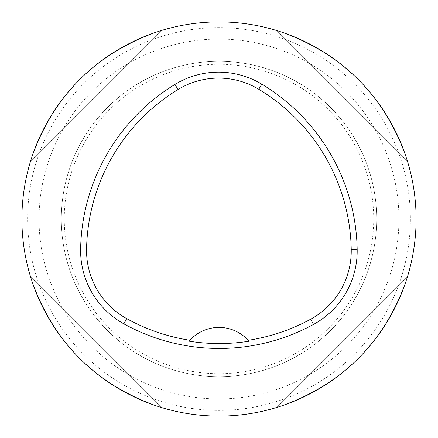 <?xml version="1.0" encoding="UTF-8"?>
<svg xmlns="http://www.w3.org/2000/svg" width="438" height="438" viewBox="0 0 438 438"><rect width="100%" height="100%" fill="white"/><g stroke="black" fill="none" stroke-linecap="round" stroke-linejoin="round"><path stroke-width="0.33" stroke-dasharray="2.19 1.64" d="M276.75 407.45C341.854 385.424 385.424 341.854 407.45 276.75C385.424 341.854 341.854 385.424 276.75 407.45L407.45 276.75L276.75 407.45M407.45 161.25C385.424 96.146 341.854 52.576 276.75 30.55C341.854 52.576 385.424 96.146 407.45 161.25L276.75 30.55L407.45 161.25M161.25 30.55C96.146 52.576 52.576 96.146 30.55 161.25C52.576 96.146 96.146 52.576 161.25 30.55L30.55 161.25L161.25 30.55M30.55 276.75C52.576 341.854 96.146 385.424 161.25 407.45C96.146 385.424 52.576 341.854 30.55 276.75L161.25 407.45L30.55 276.75M248.981 341.229A39.42 39.42 0 0 0 248.718 340.923M248.39 340.55A39.42 39.42 0 0 0 189.665 340.496M189.336 340.863A39.42 39.42 0 0 0 189.068 341.169M416.1 219A197.1 197.1 0 0 0 219 21.9A197.1 197.1 0 0 0 21.9 219A197.1 197.1 0 0 0 219 416.1A197.1 197.1 0 0 0 416.1 219A197.1 197.1 0 0 0 219 21.9A197.1 197.1 0 0 0 21.9 219A197.1 197.1 0 0 0 219 416.1A197.1 197.1 0 0 0 416.1 219M373.724 219A154.724 154.724 0 0 0 141.638 85.005A154.724 154.724 0 0 0 141.638 352.995A154.724 154.724 0 0 0 373.724 219M376.68 219A157.68 157.68 0 0 0 140.16 82.443A157.68 157.68 0 0 0 140.16 355.557A157.68 157.68 0 0 0 376.68 219A157.68 157.68 0 0 0 140.16 82.443A157.68 157.68 0 0 0 140.16 355.557A157.68 157.68 0 0 0 376.68 219A157.68 157.68 0 0 0 140.16 82.443A157.68 157.68 0 0 0 140.16 355.557A157.68 157.68 0 0 0 376.68 219M27.605 219A191.395 191.395 0 0 1 219 27.605A191.395 191.395 0 0 1 410.395 219A191.395 191.395 0 0 1 219 410.395A191.395 191.395 0 0 1 27.605 219M398.947 219A179.947 179.947 0 0 0 129.024 63.16A179.947 179.947 0 0 0 129.024 374.84A179.947 179.947 0 0 0 398.947 219"/><path stroke-width="0.66" d="M80.625 248.981A197.1 197.1 0 0 1 174.932 84.446A83.767 83.767 0 0 1 261.842 84.184A197.1 197.1 0 0 1 357.178 249.31A83.767 83.767 0 0 1 313.493 324.438A197.1 197.1 0 0 1 123.85 323.846A83.767 83.767 0 0 1 80.625 248.981L86.565 249.091A191.16 191.16 0 0 1 178.031 89.516A77.827 77.827 0 0 1 258.77 89.27A191.16 191.16 0 0 1 351.238 249.419A77.827 77.827 0 0 1 310.651 319.22A191.16 191.16 0 0 1 248.165 340.304L248.981 341.229A192.2 192.2 0 0 1 189.068 341.169L189.889 340.249A191.16 191.16 0 0 1 126.724 318.645A77.827 77.827 0 0 1 86.565 249.091M189.889 340.249A39.42 39.42 0 0 1 248.165 340.304M21.9 219A197.1 197.1 0 0 1 317.55 48.306A197.1 197.1 0 0 1 317.55 389.694A197.1 197.1 0 0 1 21.9 219M248.718 340.923A39.42 39.42 0 0 0 248.39 340.55M189.665 340.496A39.42 39.42 0 0 0 189.336 340.863M178.031 89.516L174.932 84.446M258.77 89.27L261.842 84.184M351.238 249.419L357.178 249.31M310.651 319.22L313.493 324.438M126.724 318.645L123.85 323.846"/></g></svg>
